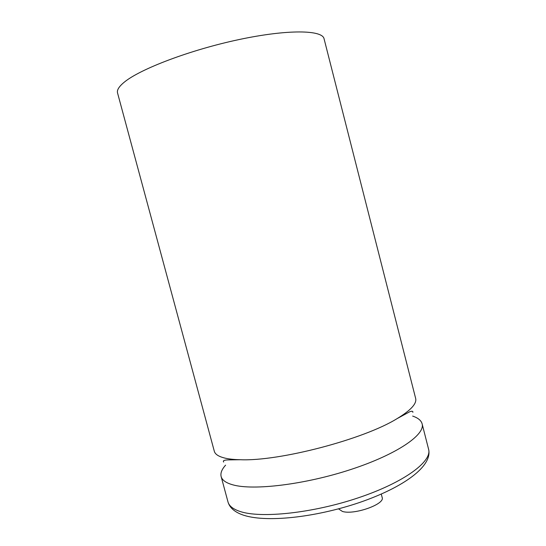 <?xml version="1.0" encoding="UTF-8"?>
<svg xmlns="http://www.w3.org/2000/svg" width="546" height="546" viewBox="0 0 546 546"><rect width="100%" height="100%" fill="white"/><g stroke="black" fill="none" stroke-linecap="round" stroke-linejoin="round"><path stroke-width="0.82" d="M225.532 458.244C229.518 459.118 234.487 459.609 240.431 459.732C279.429 461.438 363.916 439.277 397.051 418.645C410.783 410.346 416.98 403.59 415.642 398.382L324.065 38.786C322.474 29.907 287.838 29.17 239.018 39.565C190.254 49.884 140.015 69.035 124.229 82.214C118.98 86.534 116.748 90.117 117.547 92.963L214.298 451.208C215.131 454.388 218.878 456.729 225.532 458.244M338.534 508.865L342.424 511.438C354.02 515.219 385.244 504.163 382.166 497.502L381.279 494.082M232.084 459.254L231.272 459.896M225.6 465.158C221.799 469.355 220.311 473.15 221.137 476.535C222.079 480.125 225.928 482.882 232.685 484.793C253.105 490.765 305.091 484.568 351.037 469.43C397.072 454.34 425.498 434.602 422.113 423.805C421.171 420.454 418.011 417.881 412.639 416.086M239.851 511.397C260.565 518.591 312.66 513.226 358.429 497.775C404.279 482.391 432.302 461.343 428.603 449.29C432.712 466.134 403.938 487.216 359.582 502.484C314.899 517.663 264.189 523.123 241.851 514.591C234.2 511.684 229.579 507.459 227.989 501.917C229.047 505.924 232.999 509.084 239.851 511.397M240.431 459.732L228.399 459.896C220.468 460.06 224.488 462.469 223.58 461.977M397.051 418.645L410.046 411.588C412.196 410.995 413.131 411.24 412.837 412.326M231.545 459.2L230.46 459.896M428.603 449.29L422.113 423.805M227.989 501.917L221.137 476.535M404.531 413.82L405.821 413.895"/></g></svg>
